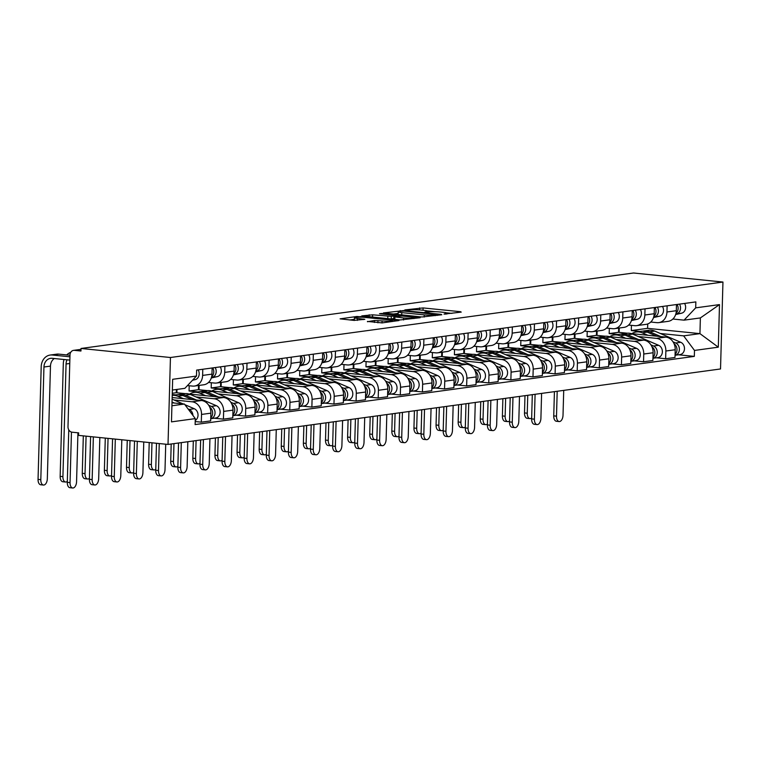 <?xml version="1.0" encoding="UTF-8"?>
<svg xmlns="http://www.w3.org/2000/svg" width="761" height="761" viewBox="0 0 761 761"><rect width="100%" height="100%" fill="white"/><g stroke="black" fill="none" stroke-linecap="round" stroke-linejoin="round"><path stroke-width="1.14" d="M444.005 314.112L461.223 312.105L460.529 311.706L423.087 307.929L404.833 309.927L409.656 309.955A8.01 0.875 1.6 0 1 420.766 310.022L423.887 310.336A8.01 0.875 1.6 0 1 427.444 311.173A8.01 0.875 1.6 0 1 426.093 311.62L424.657 312.162L429.004 311.915A8.01 0.875 1.6 0 1 440.115 311.981L443.235 312.295A8.01 0.875 1.6 0 1 446.793 313.123A8.01 0.875 1.6 0 1 445.442 313.57L444.005 314.112M367.458 321.427L382.127 322.911L398.964 320.533L356.938 316.471L340.1 318.849L353.903 320.391L364.823 319.316L357.413 318.421A6.697 0.732 1.6 0 1 354.445 317.718A6.697 0.732 1.6 0 1 357.993 317.175A6.697 0.732 1.6 0 1 364.861 317.404L389.508 319.886A6.697 0.732 1.6 0 1 392.486 320.59A6.697 0.732 1.6 0 1 388.938 321.132A6.697 0.732 1.6 0 1 382.07 320.904L374.488 320.476L367.449 321.732M170.445 357.508L81.018 348.471L633.523 272.999L722.95 282.036L170.445 357.508L168.019 444.434L720.524 368.961L722.95 282.036M421.927 316.985L441.808 314.759L441.123 314.36L403.682 310.574L383.373 312.942L421.927 316.985M420.177 317.718L400.286 319.934L361.732 315.891L372.652 314.816L391.306 316.367L396.395 315.596L379.473 313.732L381.423 313.465L420.177 317.718M81.018 348.471L80.951 351.011L74.378 350.345A5.099 4.224 -97.8 0 0 73.541 350.364A5.099 4.224 -97.8 0 0 69.993 354.987L67.995 426.702A5.099 4.224 -97.8 0 0 72.095 432.2L78.659 432.866L78.592 435.397L168.019 444.434M667.121 305.827L666.95 311.981A11.729 9.712 82.2 0 1 658.788 322.626L668.148 321.342A11.729 9.712 -97.8 0 0 676.31 310.707L676.481 304.543M627.387 333.213L618.541 332.319L618.655 328.105M638.279 336.533L656.439 338.369A11.729 9.712 82.2 0 1 665.865 351.011L675.216 349.737A11.729 9.712 -97.8 0 0 665.799 337.094L631.221 333.594M675.216 349.737L674.997 357.461L665.647 358.735L656.42 357.803M658.788 322.626A11.729 9.712 82.2 0 1 656.876 322.654L650.76 322.036M597.014 335.392L597.138 331.045M665.865 351.011L665.647 358.735M609.323 328.362L609.181 333.594L617.97 334.479M645.014 308.842L644.843 315.006A11.729 9.712 82.2 0 1 636.681 325.641L646.032 324.367A11.729 9.712 -97.8 0 0 654.194 313.722L654.365 307.568M605.28 336.229L596.424 335.335L596.538 331.13M634.313 360.828L643.54 361.76L652.89 360.486L653.109 352.752A11.729 9.712 -97.8 0 0 643.682 340.11L609.114 336.619M636.681 325.641A11.729 9.712 82.2 0 1 634.769 325.679L628.643 325.061M574.907 338.417L575.031 334.069M616.163 339.549L634.332 341.385A11.729 9.712 82.2 0 1 643.749 354.027L643.54 361.76M587.216 331.377L587.073 336.609L595.853 337.504M622.907 311.867L622.726 318.022A11.729 9.712 82.2 0 1 614.574 328.666L623.925 327.382A11.729 9.712 -97.8 0 0 632.087 316.747L632.258 310.583M583.164 339.254L574.317 338.36L574.431 334.146M612.196 363.844L621.423 364.776L630.783 363.501L630.993 355.777A11.729 9.712 -97.8 0 0 621.575 343.135L586.997 339.634M614.574 328.666A11.729 9.712 82.2 0 1 612.653 328.695L606.536 328.077M552.79 341.432L552.914 337.085M594.056 342.574L612.215 344.41A11.729 9.712 82.2 0 1 621.642 357.052L621.423 364.776M565.109 334.402L564.957 339.634L573.746 340.519M600.79 314.883L600.619 321.047A11.729 9.712 82.2 0 1 592.458 331.682L601.818 330.407A11.729 9.712 -97.8 0 0 609.97 319.772L610.141 313.608M561.057 342.269L552.201 341.375L552.315 337.171M590.089 366.869L599.316 367.801L608.667 366.526L608.886 358.792A11.729 9.712 -97.8 0 0 599.459 346.15L564.89 342.659M592.458 331.682A11.729 9.712 82.2 0 1 590.546 331.72L584.419 331.102M530.683 344.457L530.807 340.11M571.939 345.589L590.108 347.425A11.729 9.712 82.2 0 1 599.525 360.067L599.316 367.801M542.993 337.418L542.85 342.65L551.63 343.544M578.683 317.908L578.512 324.062A11.729 9.712 82.2 0 1 570.35 334.707L579.701 333.432A11.729 9.712 -97.8 0 0 587.863 322.788L588.034 316.624M538.94 345.294L530.094 344.4L530.208 340.186M567.972 369.884L577.199 370.816L586.56 369.542L586.769 361.817A11.729 9.712 -97.8 0 0 577.352 349.175L542.774 345.675M570.35 334.707A11.729 9.712 82.2 0 1 568.429 334.735L562.312 334.117M508.576 347.473L508.69 343.125M549.832 348.614L567.991 350.45A11.729 9.712 82.2 0 1 577.418 363.092L577.199 370.816M520.885 340.443L520.733 345.675L529.523 346.559M556.567 320.923L556.396 327.087A11.729 9.712 82.2 0 1 548.234 337.722L557.594 336.448A11.729 9.712 -97.8 0 0 565.746 325.813L565.927 319.649M516.833 348.31L507.977 347.416L508.101 343.211M545.865 372.909L555.092 373.841L564.443 372.567L564.662 364.833A11.729 9.712 -97.8 0 0 555.235 352.191L520.667 348.7M548.234 337.722A11.729 9.712 82.2 0 1 546.322 337.76L540.196 337.142M486.46 350.498L486.583 346.15M527.715 351.639L545.884 353.465A11.729 9.712 82.2 0 1 555.302 366.108L555.092 373.841M498.769 343.458L498.626 348.69L507.406 349.584M534.46 323.948L534.289 330.103A11.729 9.712 82.2 0 1 526.127 340.747L535.478 339.473A11.729 9.712 -97.8 0 0 543.639 328.828L543.811 322.664M494.717 351.335L485.87 350.44L485.984 346.226M523.749 375.924L532.976 376.866L542.336 375.582L542.545 367.858A11.729 9.712 -97.8 0 0 533.128 355.216L498.55 351.715M526.127 340.747A11.729 9.712 82.2 0 1 524.215 340.776L518.089 340.157M464.353 353.513L464.467 349.166M505.608 354.655L523.768 356.49A11.729 9.712 82.2 0 1 533.195 369.133L532.976 376.866M476.662 346.483L476.51 351.715L485.299 352.6M512.343 326.964L512.172 333.128A11.729 9.712 82.2 0 1 504.01 343.763L513.371 342.488A11.729 9.712 -97.8 0 0 521.532 331.853L521.704 325.689M472.61 354.35L463.753 353.456L463.877 349.251M501.642 378.949L510.869 379.882L520.22 378.607L520.438 370.873A11.729 9.712 -97.8 0 0 511.012 358.231L476.443 354.74M504.01 343.763A11.729 9.712 82.2 0 1 502.098 343.801L495.972 343.182M442.236 356.538L442.36 352.191M483.492 357.68L501.661 359.515A11.729 9.712 82.2 0 1 511.088 372.158L510.869 379.882M454.545 349.508L454.403 354.74L463.183 355.625M490.236 329.989L490.065 336.143A11.729 9.712 82.2 0 1 481.903 346.788L491.254 345.513A11.729 9.712 -97.8 0 0 499.416 334.869L499.587 328.704M450.502 357.375L441.646 356.481L441.76 352.267M479.525 381.974L488.752 382.907L498.113 381.622L498.331 373.898A11.729 9.712 -97.8 0 0 488.904 361.256L454.336 357.756M481.903 346.788A11.729 9.712 82.2 0 1 479.991 346.816L473.865 346.198M420.129 359.563L420.243 355.206M461.385 360.695L479.554 362.531A11.729 9.712 82.2 0 1 488.971 375.173L488.752 382.907M432.438 352.524L432.286 357.756L441.076 358.64M468.12 333.004L467.948 339.168A11.729 9.712 82.2 0 1 459.787 349.803L469.147 348.528A11.729 9.712 -97.8 0 0 477.309 337.894L477.48 331.729M428.386 360.391L419.53 359.496L419.653 355.292M457.418 384.99L466.645 385.922L475.996 384.647L476.215 376.914A11.729 9.712 -97.8 0 0 466.788 364.272L432.219 360.781M459.787 349.803A11.729 9.712 82.2 0 1 457.875 349.841L451.758 349.223M398.013 362.578L398.136 358.231M439.278 363.72L457.437 365.556A11.729 9.712 82.2 0 1 466.864 378.198L466.645 385.922M410.322 355.549L410.179 360.781L418.969 361.665M446.013 336.029L445.841 342.193A11.729 9.712 82.2 0 1 437.68 352.828L447.03 351.553A11.729 9.712 -97.8 0 0 455.192 340.909L455.363 334.745M406.279 363.416L397.423 362.521L397.537 358.307M435.302 388.015L444.529 388.947L453.889 387.663L454.108 379.939A11.729 9.712 -97.8 0 0 444.681 367.297L410.112 363.796M437.68 352.828A11.729 9.712 82.2 0 1 435.768 352.857L429.642 352.238M375.905 365.603L376.029 361.247M417.161 366.735L435.33 368.571A11.729 9.712 82.2 0 1 444.747 381.213L444.529 388.947M388.215 358.564L388.072 363.796L396.852 364.681M423.896 339.045L423.725 345.209A11.729 9.712 82.2 0 1 415.563 355.844L424.923 354.569A11.729 9.712 -97.8 0 0 433.085 343.934L433.256 337.77M384.162 366.431L375.316 365.537L375.43 361.332M413.194 391.03L422.422 391.963L431.772 390.688L431.991 382.954A11.729 9.712 -97.8 0 0 422.574 370.312L387.996 366.821M415.563 355.844A11.729 9.712 82.2 0 1 413.651 355.882L407.535 355.263M353.789 368.619L353.913 364.272M395.054 369.76L413.213 371.596A11.729 9.712 82.2 0 1 422.64 384.238L422.422 391.963M366.098 361.589L365.955 366.821L374.745 367.706M401.789 342.07L401.618 348.234A11.729 9.712 82.2 0 1 393.456 358.869L402.807 357.594A11.729 9.712 -97.8 0 0 410.969 346.949L411.14 340.785M362.055 369.456L353.199 368.562L353.313 364.348M391.087 394.055L400.315 394.988L409.665 393.703L409.884 385.979A11.729 9.712 -97.8 0 0 400.457 373.337L365.889 369.846M393.456 358.869A11.729 9.712 82.2 0 1 391.544 358.897L385.418 358.279M331.682 371.644L331.806 367.287M372.938 372.776L391.106 374.612A11.729 9.712 82.2 0 1 400.524 387.254L400.315 394.988M343.991 364.605L343.848 369.836L352.628 370.721M379.682 345.085L379.501 351.249A11.729 9.712 82.2 0 1 371.349 361.894L380.7 360.609A11.729 9.712 -97.8 0 0 388.861 349.974L389.033 343.81M339.939 372.471L331.092 371.577L331.206 367.373M368.971 397.071L378.198 398.003L387.558 396.728L387.768 388.995A11.729 9.712 -97.8 0 0 378.35 376.353L343.772 372.861M371.349 361.894A11.729 9.712 82.2 0 1 369.427 361.922L363.311 361.304M309.565 374.659L309.689 370.312M350.831 375.801L368.99 377.637A11.729 9.712 82.2 0 1 378.417 390.279L378.198 398.003M321.884 367.63L321.732 372.861L330.521 373.746M357.565 348.11L357.394 354.274A11.729 9.712 82.2 0 1 349.232 364.909L358.593 363.634A11.729 9.712 -97.8 0 0 366.745 352.99L366.916 346.826M317.832 375.496L308.976 374.602L309.099 370.388M346.864 400.096L356.091 401.028L365.442 399.744L365.661 392.02A11.729 9.712 -97.8 0 0 356.234 379.378L321.665 375.886M349.232 364.909A11.729 9.712 82.2 0 1 347.32 364.938L341.194 364.319M287.458 377.684L287.582 373.328M328.714 378.816L346.883 380.652A11.729 9.712 82.2 0 1 356.3 393.294L356.091 401.028M299.767 370.645L299.625 375.877L308.405 376.762M335.458 351.125L335.287 357.29A11.729 9.712 82.2 0 1 327.125 367.934L336.476 366.65A11.729 9.712 -97.8 0 0 344.638 356.015L344.809 349.851M295.715 378.512L286.868 377.618L286.983 373.413M324.747 403.111L333.974 404.043L343.335 402.769L343.544 395.035A11.729 9.712 -97.8 0 0 334.127 382.393L299.549 378.902M327.125 367.934A11.729 9.712 82.2 0 1 325.204 367.963L319.087 367.344M265.351 380.7L265.465 376.353M306.607 381.841L324.766 383.677A11.729 9.712 82.2 0 1 334.193 396.319L333.974 404.043M277.66 373.67L277.508 378.902L286.298 379.787M313.342 354.15L313.171 360.314A11.729 9.712 82.2 0 1 305.009 370.949L314.369 369.675A11.729 9.712 -97.8 0 0 322.521 359.03L322.702 352.876M273.608 381.537L264.752 380.643L264.876 376.438M302.64 406.136L311.867 407.068L321.218 405.784L321.437 398.06A11.729 9.712 -97.8 0 0 312.01 385.418L277.442 381.927M305.009 370.949A11.729 9.712 82.2 0 1 303.097 370.988L296.971 370.36M243.235 383.725L243.358 379.368M284.49 384.857L302.659 386.693A11.729 9.712 82.2 0 1 312.077 399.335L311.867 407.068M255.544 376.685L255.401 381.917L264.181 382.812M291.235 357.166L291.063 363.33A11.729 9.712 82.2 0 1 282.902 373.974L292.253 372.69A11.729 9.712 -97.8 0 0 300.414 362.055L300.585 355.891M251.491 384.552L242.645 383.658L242.759 379.454M280.524 409.152L289.751 410.084L299.111 408.809L299.32 401.076A11.729 9.712 -97.8 0 0 289.903 388.433L255.325 384.942M282.902 373.974A11.729 9.712 82.2 0 1 280.99 374.003L274.864 373.385M221.128 386.74L221.242 382.393M262.383 387.882L280.543 389.718A11.729 9.712 82.2 0 1 289.97 402.36L289.751 410.084M233.437 379.71L233.285 384.942L242.074 385.827M269.118 360.191L268.947 366.355A11.729 9.712 82.2 0 1 260.785 376.99L270.145 375.715A11.729 9.712 -97.8 0 0 278.307 365.071L278.478 358.916M229.384 387.577L220.528 386.683L220.652 382.479M258.417 412.177L267.644 413.109L276.994 411.825L277.213 404.101A11.729 9.712 -97.8 0 0 267.786 391.458L233.218 387.967M260.785 376.99A11.729 9.712 82.2 0 1 258.873 377.028L252.747 376.41M199.011 389.765L199.135 385.418M240.267 390.897L258.436 392.733A11.729 9.712 82.2 0 1 267.862 405.375L267.644 413.109M211.32 382.726L211.178 387.958L219.958 388.852M247.011 363.206L246.84 369.37A11.729 9.712 82.2 0 1 238.678 380.015L248.029 378.731A11.729 9.712 -97.8 0 0 256.191 368.096L256.362 361.932M207.277 390.593L198.421 389.699L198.535 385.494M236.3 415.192L245.527 416.124L254.887 414.85L255.106 407.116A11.729 9.712 -97.8 0 0 245.679 394.474L211.111 390.983M238.678 380.015A11.729 9.712 82.2 0 1 236.766 380.043L230.64 379.425M176.904 392.781L176.999 389.413M218.16 393.922L236.329 395.758A11.729 9.712 82.2 0 1 245.746 408.4L245.527 416.124M189.213 385.751L189.061 390.983L197.85 391.867M224.895 366.231L224.723 372.395A11.729 9.712 82.2 0 1 216.562 383.03L225.922 381.756A11.729 9.712 -97.8 0 0 234.084 371.111L234.255 364.957M185.161 393.618L176.305 392.724L176.4 389.499M214.193 418.217L223.42 419.149L232.771 417.865L232.99 410.141A11.729 9.712 -97.8 0 0 223.563 397.499L188.994 394.008M216.562 383.03A11.729 9.712 82.2 0 1 214.65 383.068L208.533 382.45M196.053 396.938L214.212 398.774A11.729 9.712 82.2 0 1 223.639 411.416L223.42 419.149M172.243 394.531L175.743 394.892M202.787 369.247L202.616 375.411A11.729 9.712 82.2 0 1 194.455 386.055L203.805 384.771A11.729 9.712 -97.8 0 0 211.967 374.136L212.138 367.972M195.206 421.556L201.304 422.165L210.664 420.89L210.883 413.156A11.729 9.712 -97.8 0 0 201.456 400.514L172.157 397.556M194.455 386.055A11.729 9.712 82.2 0 1 192.543 386.084L187.482 385.57M173.936 399.963L192.105 401.798A11.729 9.712 82.2 0 1 201.522 414.441L201.304 422.165M172.271 393.275L176.305 392.724M189.061 390.983L198.421 389.699M211.178 387.958L220.528 386.683M233.285 384.942L242.645 383.658M255.401 381.917L264.752 380.643M277.508 378.902L286.868 377.618M299.625 375.877L308.976 374.602M321.732 372.861L331.092 371.577M343.848 369.836L353.199 368.562M365.955 366.821L375.316 365.537M388.072 363.796L397.423 362.521M410.179 360.781L419.53 359.496M432.286 357.756L441.646 356.481M454.403 354.74L463.753 353.456M476.51 351.715L485.87 350.44M498.626 348.69L507.977 347.416M520.733 345.675L530.094 344.4M542.85 342.65L552.201 341.375M564.957 339.634L574.317 338.36M587.073 336.609L596.424 335.335M609.181 333.594L618.541 332.319M660.386 333.508L683.635 335.858L699.939 333.632L700.377 317.927L684.072 320.153L672.867 319.021M631.44 325.337L631.297 330.569L640.077 331.463M631.297 330.569L647.592 328.343L699.939 333.632L718.308 347.178L694.498 350.431L683.635 335.858M647.592 328.343L647.716 323.948M684.072 320.153L695.687 307.853L719.497 304.6L718.308 347.178M171.929 405.765L184.428 404.053L195.292 418.617L195.12 424.571L694.327 356.386L694.498 350.431M195.292 418.617L171.472 421.87L172.661 379.301L196.481 376.048L184.866 388.338L172.367 390.051M695.687 307.853L695.849 301.898L196.642 370.093L196.481 376.048M184.428 404.053L172.005 402.797M619.131 332.376L619.254 328.029M678.527 354.788L694.327 356.386M719.497 304.6L700.377 317.927M451.92 313.38L446.336 312.819M435.244 311.696L426.988 310.859M398.174 313.361L393.018 314.065M437.366 314.674L404.015 311.078L399.573 311.335A8.01 0.875 1.6 0 0 398.222 311.782A8.01 0.875 1.6 0 0 401.779 312.619L424.238 314.883A8.01 0.875 1.6 0 0 435.349 314.949L437.366 314.674L437.347 315.368M398.222 311.782L398.146 314.322A8.01 0.875 1.6 0 0 398.612 314.626M390.593 318.954L393.751 318.564M403.596 317.946A6.697 0.732 1.6 0 0 410.464 318.165A6.697 0.732 1.6 0 0 414.013 317.622A6.697 0.732 1.6 0 0 411.035 316.928L402.36 316.043L393.798 316.804L403.596 317.946L403.539 319.981M354.445 317.718L354.369 320.257A6.697 0.732 1.6 0 0 354.578 320.448M354.398 319.335L349.756 319.972M559.173 421.546L556.415 421.271A5.869 3.225 -84.2 0 1 553.742 415.877L556.5 416.153A5.869 3.225 95.8 0 0 559.173 421.546A5.869 3.225 95.8 0 0 563.016 415.268L563.72 390.383M631.849 333.66A15.306 12.671 82.2 0 1 636.31 331.977L641.418 331.273A15.306 12.671 82.2 0 1 647.24 332.11L656.648 336.162M636.31 331.977A15.306 12.671 82.2 0 1 642.141 332.804L647.877 335.278M674.075 343.772A6.373 5.279 82.2 0 1 675.093 354.35M642.626 331.187A15.306 12.671 82.2 0 1 643.825 330.949A15.306 12.671 82.2 0 1 649.647 331.777L660.795 336.581M643.825 330.949L648.924 330.255A15.306 12.671 82.2 0 1 654.755 331.083L680.743 342.288A6.373 5.279 82.2 0 1 684.472 349.014A6.373 5.279 82.2 0 1 680.049 354.578L675.064 355.263A6.373 5.279 82.2 0 0 679.373 349.641A6.373 5.279 82.2 0 0 675.644 342.983L673.057 341.87M556.5 416.153L557.195 391.268M554.427 391.649L553.742 415.877M529.922 418.588L527.173 418.312A5.869 3.225 -84.2 0 1 524.5 412.919L527.259 413.204A5.869 3.225 95.8 0 0 529.922 418.588A5.869 3.225 95.8 0 0 531.663 417.932M675.797 314.055L676.453 313.903A6.373 5.279 -97.8 0 0 679.497 304.134M675.644 314.531L681.561 313.209A6.373 5.279 -97.8 0 0 684.596 303.439M675.996 313.266A6.373 5.279 -97.8 0 0 677.081 304.467M524.985 395.672L524.5 412.919M527.259 413.204L527.754 395.292M537.057 424.571L534.308 424.286A5.869 3.225 -84.2 0 1 531.635 418.902L534.393 419.178A5.869 3.225 95.8 0 0 537.057 424.571A5.869 3.225 95.8 0 0 540.909 418.284L541.604 393.399M609.742 336.676A15.306 12.671 82.2 0 1 614.203 334.992L619.302 334.298A15.306 12.671 82.2 0 1 625.133 335.125L634.541 339.187M614.203 334.992A15.306 12.671 82.2 0 1 620.025 335.829L625.761 338.303M651.968 346.797A6.373 5.279 82.2 0 1 652.976 357.366M620.519 334.203A15.306 12.671 82.2 0 1 621.708 333.965A15.306 12.671 82.2 0 1 627.54 334.802L638.679 339.606M621.708 333.965L626.817 333.27A15.306 12.671 82.2 0 1 632.638 334.108L658.636 345.313A6.373 5.279 82.2 0 1 662.365 352.039A6.373 5.279 82.2 0 1 657.932 357.603L652.948 358.279A6.373 5.279 82.2 0 0 657.257 352.657A6.373 5.279 82.2 0 0 653.537 346.008L650.95 344.895M534.393 419.178L535.088 394.293M532.31 394.674L531.635 418.902M514.95 427.587L512.191 427.311A5.869 3.225 -84.2 0 1 509.528 421.917L512.277 422.193A5.869 3.225 95.8 0 0 514.95 427.587A5.869 3.225 95.8 0 0 518.802 421.309L519.497 396.424M587.625 339.701A15.306 12.671 82.2 0 1 592.087 338.017L597.195 337.323A15.306 12.671 82.2 0 1 603.016 338.15L612.424 342.203M592.087 338.017A15.306 12.671 82.2 0 1 597.918 338.845L603.654 341.318M629.851 349.822A6.373 5.279 82.2 0 1 630.869 360.391M598.403 337.228A15.306 12.671 82.2 0 1 599.601 336.99A15.306 12.671 82.2 0 1 605.423 337.817L616.572 342.621M599.601 336.99L604.7 336.295A15.306 12.671 82.2 0 1 610.531 337.123L636.529 348.329A6.373 5.279 82.2 0 1 640.248 355.054A6.373 5.279 82.2 0 1 635.825 360.619L630.84 361.304A6.373 5.279 82.2 0 0 635.15 355.682A6.373 5.279 82.2 0 0 631.421 349.033L628.833 347.91M512.277 422.193L512.971 397.309M510.203 397.689L509.528 421.917M507.815 421.613L505.057 421.337A5.869 3.225 -84.2 0 1 502.393 415.944L505.142 416.219A5.869 3.225 95.8 0 0 507.815 421.613A5.869 3.225 95.8 0 0 509.547 420.947M653.68 317.071L654.346 316.928A6.373 5.279 -97.8 0 0 657.38 307.149M653.537 317.546L659.445 316.224A6.373 5.279 -97.8 0 0 662.489 306.455M653.88 316.281A6.373 5.279 -97.8 0 0 654.974 307.482M502.869 398.688L502.393 415.944M505.142 416.219L505.646 398.317M485.699 424.628L482.95 424.353A5.869 3.225 -84.2 0 1 480.277 418.959L483.035 419.244A5.869 3.225 95.8 0 0 485.699 424.628A5.869 3.225 95.8 0 0 487.44 423.972M631.573 320.096L632.239 319.943A6.373 5.279 -97.8 0 0 635.273 310.174M631.421 320.571L637.337 319.249A6.373 5.279 -97.8 0 0 640.372 309.48M631.773 319.306A6.373 5.279 -97.8 0 0 632.857 310.507M480.762 401.713L480.277 418.959M483.035 419.244L483.53 401.332M492.833 430.612L490.084 430.326A5.869 3.225 -84.2 0 1 487.411 424.942L490.17 425.218A5.869 3.225 95.8 0 0 492.833 430.612A5.869 3.225 95.8 0 0 496.686 424.324L497.38 399.439M565.518 342.726A15.306 12.671 82.2 0 1 569.979 341.033L575.078 340.338A15.306 12.671 82.2 0 1 580.909 341.166L590.317 345.228M569.979 341.033A15.306 12.671 82.2 0 1 575.801 341.87L581.537 344.343M607.744 352.838A6.373 5.279 82.2 0 1 608.752 363.416M576.296 340.243A15.306 12.671 82.2 0 1 577.485 340.005A15.306 12.671 82.2 0 1 583.316 340.842L594.465 345.646M577.485 340.005L582.593 339.311A15.306 12.671 82.2 0 1 588.415 340.148L614.412 351.354A6.373 5.279 82.2 0 1 618.141 358.079A6.373 5.279 82.2 0 1 613.708 363.644L608.733 364.319A6.373 5.279 82.2 0 0 613.043 358.697A6.373 5.279 82.2 0 0 609.314 352.048L606.726 350.935M490.17 425.218L490.864 400.334M488.086 400.714L487.411 424.942M470.726 433.627L467.967 433.351A5.869 3.225 -84.2 0 1 465.304 427.958L468.053 428.234A5.869 3.225 95.8 0 0 470.726 433.627A5.869 3.225 95.8 0 0 474.579 427.349L475.273 402.464M543.402 345.741A15.306 12.671 82.2 0 1 547.863 344.058L552.971 343.363A15.306 12.671 82.2 0 1 558.793 344.191L568.201 348.243M547.863 344.058A15.306 12.671 82.2 0 1 553.694 344.885L559.43 347.358M585.628 355.863A6.373 5.279 82.2 0 1 586.645 366.431M554.179 343.268A15.306 12.671 82.2 0 1 555.378 343.03A15.306 12.671 82.2 0 1 561.209 343.858L572.348 348.662M555.378 343.03L560.477 342.336A15.306 12.671 82.2 0 1 566.308 343.163L592.305 354.369A6.373 5.279 82.2 0 1 596.025 361.095A6.373 5.279 82.2 0 1 591.601 366.659L586.617 367.344A6.373 5.279 82.2 0 0 590.926 361.722A6.373 5.279 82.2 0 0 587.197 355.073L584.61 353.951M468.053 428.234L468.747 403.349M465.979 403.73L465.304 427.958M448.61 436.652L445.86 436.367A5.869 3.225 -84.2 0 1 443.187 430.983L445.946 431.259A5.869 3.225 95.8 0 0 448.61 436.652A5.869 3.225 95.8 0 0 452.462 430.365L453.156 405.48M521.295 348.766A15.306 12.671 82.2 0 1 525.756 347.073L530.855 346.379A15.306 12.671 82.2 0 1 536.686 347.206L546.094 351.268M525.756 347.073A15.306 12.671 82.2 0 1 531.578 347.91L537.314 350.383M563.52 358.878A6.373 5.279 82.2 0 1 564.529 369.456M532.072 346.284A15.306 12.671 82.2 0 1 533.271 346.046A15.306 12.671 82.2 0 1 539.092 346.883L550.241 351.687M533.271 346.046L538.369 345.351A15.306 12.671 82.2 0 1 544.201 346.188L570.189 357.394A6.373 5.279 82.2 0 1 573.918 364.119A6.373 5.279 82.2 0 1 569.485 369.684L564.51 370.36A6.373 5.279 82.2 0 0 568.819 364.747A6.373 5.279 82.2 0 0 565.09 358.089L562.503 356.976M445.946 431.259L446.64 406.374M443.863 406.755L443.187 430.983M463.592 427.653L460.833 427.378A5.869 3.225 -84.2 0 1 458.17 421.984L460.919 422.26A5.869 3.225 95.8 0 0 463.592 427.653A5.869 3.225 95.8 0 0 465.323 426.988M609.456 323.111L610.122 322.968A6.373 5.279 -97.8 0 0 613.157 313.19M609.314 323.587L615.23 322.274A6.373 5.279 -97.8 0 0 618.265 312.495M609.656 322.322A6.373 5.279 -97.8 0 0 610.75 313.522M458.645 404.728L458.17 421.984M460.919 422.26L461.423 404.357M441.485 430.678L438.726 430.393A5.869 3.225 -84.2 0 1 436.053 424.999L438.812 425.285A5.869 3.225 95.8 0 0 441.485 430.678A5.869 3.225 95.8 0 0 443.216 430.013M587.349 326.136L588.015 325.984A6.373 5.279 -97.8 0 0 591.05 316.215M587.197 326.612L593.114 325.289A6.373 5.279 -97.8 0 0 596.148 315.52M587.549 325.347A6.373 5.279 -97.8 0 0 588.643 316.547M436.538 407.753L436.053 424.999M438.812 425.285L439.306 407.373M419.368 433.694L416.609 433.418A5.869 3.225 -84.2 0 1 413.946 428.024L416.695 428.3A5.869 3.225 95.8 0 0 419.368 433.694A5.869 3.225 95.8 0 0 421.109 433.028M565.233 329.152L565.899 329.009A6.373 5.279 -97.8 0 0 568.933 319.24M565.09 329.627L571.007 328.314A6.373 5.279 -97.8 0 0 574.041 318.536M565.433 328.372A6.373 5.279 -97.8 0 0 566.526 319.563M414.422 410.778L413.946 428.024M416.695 428.3L417.199 410.398M426.502 439.668L423.744 439.392A5.869 3.225 -84.2 0 1 421.08 433.998L423.829 434.274A5.869 3.225 95.8 0 0 426.502 439.668A5.869 3.225 95.8 0 0 430.355 433.39L431.049 408.505M499.187 351.782A15.306 12.671 82.2 0 1 503.639 350.098L508.748 349.404A15.306 12.671 82.2 0 1 514.569 350.231L523.987 354.293M503.639 350.098A15.306 12.671 82.2 0 1 509.47 350.926L515.207 353.399M541.404 361.903A6.373 5.279 82.2 0 1 542.422 372.471M509.956 349.309A15.306 12.671 82.2 0 1 511.154 349.071A15.306 12.671 82.2 0 1 516.985 349.898L528.124 354.712M511.154 349.071L516.253 348.376A15.306 12.671 82.2 0 1 522.084 349.204L548.082 360.41A6.373 5.279 82.2 0 1 551.801 367.135A6.373 5.279 82.2 0 1 547.378 372.7L542.393 373.385A6.373 5.279 82.2 0 0 546.702 367.763A6.373 5.279 82.2 0 0 542.973 361.114L540.396 359.991M423.829 434.274L424.524 409.389M421.756 409.77L421.08 433.998M397.261 436.719L394.502 436.434A5.869 3.225 -84.2 0 1 391.829 431.049L394.588 431.325A5.869 3.225 95.8 0 0 397.261 436.719A5.869 3.225 95.8 0 0 398.992 436.053M543.126 332.176L543.792 332.024A6.373 5.279 -97.8 0 0 546.826 322.255M542.973 332.652L548.89 331.33A6.373 5.279 -97.8 0 0 551.925 321.561M543.325 331.387A6.373 5.279 -97.8 0 0 544.419 322.588M392.315 413.794L391.829 431.049M394.588 431.325L395.083 413.413M404.395 442.693L401.637 442.407A5.869 3.225 -84.2 0 1 398.964 437.023L401.722 437.299A5.869 3.225 95.8 0 0 404.395 442.693A5.869 3.225 95.8 0 0 408.238 436.405L408.933 411.52M477.071 354.807A15.306 12.671 82.2 0 1 481.532 353.114L486.631 352.419A15.306 12.671 82.2 0 1 492.462 353.256L501.87 357.309M481.532 353.114A15.306 12.671 82.2 0 1 487.354 353.951L493.099 356.424M519.297 364.919A6.373 5.279 82.2 0 1 520.305 375.496M487.849 352.324A15.306 12.671 82.2 0 1 489.047 352.096A15.306 12.671 82.2 0 1 494.869 352.923L506.017 357.727M489.047 352.096L494.146 351.392A15.306 12.671 82.2 0 1 499.977 352.229L525.965 363.435A6.373 5.279 82.2 0 1 529.694 370.16A6.373 5.279 82.2 0 1 525.271 375.725L520.286 376.4A6.373 5.279 82.2 0 0 524.595 370.788A6.373 5.279 82.2 0 0 520.866 364.129L518.279 363.016M401.722 437.299L402.417 412.414M399.639 412.795L398.964 437.023M375.144 439.734L372.395 439.458A5.869 3.225 -84.2 0 1 369.722 434.065L372.471 434.341A5.869 3.225 95.8 0 0 375.144 439.734A5.869 3.225 95.8 0 0 376.885 439.068M521.009 335.192L521.675 335.049A6.373 5.279 -97.8 0 0 524.71 325.28M520.866 335.668L526.783 334.355A6.373 5.279 -97.8 0 0 529.818 324.576M521.218 334.412A6.373 5.279 -97.8 0 0 522.303 325.603M370.198 416.819L369.722 434.065M372.471 434.341L372.976 416.438M382.279 445.708L379.52 445.432A5.869 3.225 -84.2 0 1 376.857 440.039L379.606 440.324A5.869 3.225 95.8 0 0 382.279 445.708A5.869 3.225 95.8 0 0 386.131 439.43L386.826 414.545M454.964 357.822A15.306 12.671 82.2 0 1 459.416 356.138L464.524 355.444A15.306 12.671 82.2 0 1 470.346 356.272L479.763 360.334M459.416 356.138A15.306 12.671 82.2 0 1 465.247 356.966L470.983 359.439M497.19 367.944A6.373 5.279 82.2 0 1 498.198 378.512M465.742 355.349A15.306 12.671 82.2 0 1 466.931 355.111A15.306 12.671 82.2 0 1 472.762 355.939L483.901 360.752M466.931 355.111L472.039 354.417A15.306 12.671 82.2 0 1 477.86 355.244L503.858 366.45A6.373 5.279 82.2 0 1 507.577 373.175A6.373 5.279 82.2 0 1 503.154 378.74L498.17 379.425A6.373 5.279 82.2 0 0 502.479 373.803A6.373 5.279 82.2 0 0 498.75 367.154L496.172 366.031M379.606 440.324L380.3 415.439M377.532 415.81L376.857 440.039M353.037 442.759L350.279 442.474A5.869 3.225 -84.2 0 1 347.606 437.09L350.364 437.366A5.869 3.225 95.8 0 0 353.037 442.759A5.869 3.225 95.8 0 0 354.769 442.093M498.902 338.217L499.568 338.065A6.373 5.279 -97.8 0 0 502.602 328.295M498.75 338.693L504.667 337.37A6.373 5.279 -97.8 0 0 507.701 327.601M499.102 337.427A6.373 5.279 -97.8 0 0 500.196 328.628M348.091 419.834L347.606 437.09M350.364 437.366L350.869 419.454M360.172 448.733L357.413 448.457A5.869 3.225 -84.2 0 1 354.74 443.064L357.499 443.34A5.869 3.225 95.8 0 0 360.172 448.733A5.869 3.225 95.8 0 0 364.015 442.445L364.709 417.561M432.847 360.847A15.306 12.671 82.2 0 1 437.309 359.154L442.407 358.46A15.306 12.671 82.2 0 1 448.239 359.297L457.646 363.349M437.309 359.154A15.306 12.671 82.2 0 1 443.14 359.991L448.876 362.464M475.073 370.959A6.373 5.279 82.2 0 1 476.091 381.537M443.625 358.364A15.306 12.671 82.2 0 1 444.824 358.136A15.306 12.671 82.2 0 1 450.645 358.964L461.794 363.768M444.824 358.136L449.922 357.432A15.306 12.671 82.2 0 1 455.753 358.269L481.742 369.475A6.373 5.279 82.2 0 1 485.47 376.2A6.373 5.279 82.2 0 1 481.047 381.765L476.063 382.441A6.373 5.279 82.2 0 0 480.372 376.828A6.373 5.279 82.2 0 0 476.643 370.169L474.055 369.056M357.499 443.34L358.193 418.455M355.416 418.835L354.74 443.064M330.921 445.775L328.172 445.499A5.869 3.225 -84.2 0 1 325.499 440.105L328.257 440.381A5.869 3.225 95.8 0 0 330.921 445.775A5.869 3.225 95.8 0 0 332.662 445.109M476.786 341.242L477.451 341.09A6.373 5.279 -97.8 0 0 480.495 331.32M476.643 341.708L482.56 340.395A6.373 5.279 -97.8 0 0 485.594 330.616M476.995 340.452A6.373 5.279 -97.8 0 0 478.079 331.644M325.984 422.859L325.499 440.105M328.257 440.381L328.752 422.479M338.055 451.749L335.306 451.473A5.869 3.225 -84.2 0 1 332.633 446.079L335.382 446.365A5.869 3.225 95.8 0 0 338.055 451.749A5.869 3.225 95.8 0 0 341.908 445.47L342.602 420.586M410.74 363.863A15.306 12.671 82.2 0 1 415.202 362.179L420.3 361.485A15.306 12.671 82.2 0 1 426.131 362.312L435.539 366.374M415.202 362.179A15.306 12.671 82.2 0 1 421.023 363.007L426.759 365.48M452.966 373.984A6.373 5.279 82.2 0 1 453.975 384.552M421.518 361.389A15.306 12.671 82.2 0 1 422.707 361.152A15.306 12.671 82.2 0 1 428.538 361.989L439.677 366.792M422.707 361.152L427.815 360.457A15.306 12.671 82.2 0 1 433.637 361.285L459.634 372.49A6.373 5.279 82.2 0 1 463.354 379.216A6.373 5.279 82.2 0 1 458.931 384.781L453.946 385.466A6.373 5.279 82.2 0 0 458.255 379.844A6.373 5.279 82.2 0 0 454.536 373.194L451.948 372.081M335.382 446.365L336.086 421.48M333.308 421.851L332.633 446.079M308.814 448.8L306.055 448.514A5.869 3.225 -84.2 0 1 303.382 443.13L306.141 443.406A5.869 3.225 95.8 0 0 308.814 448.8A5.869 3.225 95.8 0 0 310.545 448.134M454.678 344.257L455.344 344.105A6.373 5.279 -97.8 0 0 458.379 334.336M454.526 344.733L460.443 343.411A6.373 5.279 -97.8 0 0 463.487 333.641M454.878 343.468A6.373 5.279 -97.8 0 0 455.972 334.669M303.867 425.875L303.382 443.13M306.141 443.406L306.645 425.494M315.948 454.774L313.19 454.498A5.869 3.225 -84.2 0 1 310.517 449.104L313.275 449.38A5.869 3.225 95.8 0 0 315.948 454.774A5.869 3.225 95.8 0 0 319.791 448.486L320.495 423.601M388.624 366.888A15.306 12.671 82.2 0 1 393.085 365.194L398.193 364.5A15.306 12.671 82.2 0 1 404.015 365.337L413.423 369.389M393.085 365.194A15.306 12.671 82.2 0 1 398.916 366.031L404.652 368.505M430.85 376.999A6.373 5.279 82.2 0 1 431.868 387.577M399.401 364.405A15.306 12.671 82.2 0 1 400.6 364.177A15.306 12.671 82.2 0 1 406.422 365.004L417.57 369.808M400.6 364.177L405.699 363.473A15.306 12.671 82.2 0 1 411.53 364.31L437.518 375.515A6.373 5.279 82.2 0 1 441.247 382.241A6.373 5.279 82.2 0 1 436.824 387.806L431.839 388.481A6.373 5.279 82.2 0 0 436.148 382.869A6.373 5.279 82.2 0 0 432.419 376.21L429.832 375.097M313.275 449.38L313.97 424.495M311.201 424.876L310.517 449.104M286.697 451.815L283.948 451.539A5.869 3.225 -84.2 0 1 281.275 446.146L284.034 446.422A5.869 3.225 95.8 0 0 286.697 451.815A5.869 3.225 95.8 0 0 288.438 451.149M432.571 347.282L433.228 347.13A6.373 5.279 -97.8 0 0 436.272 337.361M432.419 347.748L438.336 346.436A6.373 5.279 -97.8 0 0 441.37 336.657M432.771 346.493A6.373 5.279 -97.8 0 0 433.856 337.684M281.76 428.9L281.275 446.146M284.034 446.422L284.528 428.519M293.832 457.789L291.083 457.513A5.869 3.225 -84.2 0 1 288.409 452.12L291.168 452.405A5.869 3.225 95.8 0 0 293.832 457.789A5.869 3.225 95.8 0 0 297.684 451.511L298.379 426.626M366.517 369.903A15.306 12.671 82.2 0 1 370.978 368.219L376.077 367.525A15.306 12.671 82.2 0 1 381.908 368.353L391.316 372.414M370.978 368.219A15.306 12.671 82.2 0 1 376.8 369.047L382.536 371.52M408.743 380.024A6.373 5.279 82.2 0 1 409.751 390.593M377.294 367.43A15.306 12.671 82.2 0 1 378.483 367.192A15.306 12.671 82.2 0 1 384.315 368.029L395.463 372.833M378.483 367.192L383.592 366.498A15.306 12.671 82.2 0 1 389.413 367.325L415.411 378.531A6.373 5.279 82.2 0 1 419.14 385.266A6.373 5.279 82.2 0 1 414.707 390.821L409.722 391.506A6.373 5.279 82.2 0 0 414.032 385.884A6.373 5.279 82.2 0 0 410.312 379.235L407.725 378.122M291.168 452.405L291.863 427.52M289.085 427.891L288.409 452.12M264.59 454.84L261.832 454.555A5.869 3.225 -84.2 0 1 259.168 449.171L261.917 449.447A5.869 3.225 95.8 0 0 264.59 454.84A5.869 3.225 95.8 0 0 266.321 454.174M410.455 350.298L411.121 350.146A6.373 5.279 -97.8 0 0 414.155 340.376M410.312 350.773L416.219 349.451A6.373 5.279 -97.8 0 0 419.263 339.682M410.655 349.508A6.373 5.279 -97.8 0 0 411.749 340.709M259.644 431.915L259.168 449.171M261.917 449.447L262.421 431.535M271.725 460.814L268.966 460.538A5.869 3.225 -84.2 0 1 266.302 455.145L269.052 455.42A5.869 3.225 95.8 0 0 271.725 460.814A5.869 3.225 95.8 0 0 275.577 454.526L276.272 429.642M344.4 372.928A15.306 12.671 82.2 0 1 348.861 371.244L353.97 370.54A15.306 12.671 82.2 0 1 359.791 371.378L369.199 375.43M348.861 371.244A15.306 12.671 82.2 0 1 354.693 372.072L360.429 374.545M386.626 383.04A6.373 5.279 82.2 0 1 387.644 393.618M355.178 370.445A15.306 12.671 82.2 0 1 356.376 370.217A15.306 12.671 82.2 0 1 362.198 371.045L373.347 375.848M356.376 370.217L361.475 369.513A15.306 12.671 82.2 0 1 367.306 370.35L393.304 381.556A6.373 5.279 82.2 0 1 397.023 388.281A6.373 5.279 82.2 0 1 392.6 393.846L387.615 394.521A6.373 5.279 82.2 0 0 391.925 388.909A6.373 5.279 82.2 0 0 388.196 382.25L385.608 381.137M269.052 455.42L269.746 430.536M266.978 430.916L266.302 455.145M242.474 457.856L239.725 457.58A5.869 3.225 -84.2 0 1 237.052 452.186L239.81 452.462A5.869 3.225 95.8 0 0 242.474 457.856A5.869 3.225 95.8 0 0 244.214 457.19M388.348 353.323L389.014 353.171A6.373 5.279 -97.8 0 0 392.048 343.401M388.196 353.789L394.112 352.476A6.373 5.279 -97.8 0 0 397.147 342.697M388.548 352.533A6.373 5.279 -97.8 0 0 389.632 343.725M237.537 434.94L237.052 452.186M239.81 452.462L240.305 434.56M249.608 463.83L246.859 463.554A5.869 3.225 -84.2 0 1 244.186 458.16L246.945 458.445A5.869 3.225 95.8 0 0 249.608 463.83A5.869 3.225 95.8 0 0 253.461 457.551L254.155 432.667M322.293 375.944A15.306 12.671 82.2 0 1 326.754 374.26L331.853 373.565A15.306 12.671 82.2 0 1 337.684 374.393L347.092 378.455M326.754 374.26A15.306 12.671 82.2 0 1 332.576 375.087L338.312 377.561M364.519 386.065A6.373 5.279 82.2 0 1 365.527 396.633M333.071 373.47A15.306 12.671 82.2 0 1 334.26 373.232A15.306 12.671 82.2 0 1 340.091 374.07L351.24 378.873M334.26 373.232L339.368 372.538A15.306 12.671 82.2 0 1 345.19 373.366L371.187 384.581A6.373 5.279 82.2 0 1 374.916 391.306A6.373 5.279 82.2 0 1 370.483 396.861L365.508 397.546A6.373 5.279 82.2 0 0 369.817 391.925A6.373 5.279 82.2 0 0 366.089 385.275L363.501 384.162M246.945 458.445L247.639 433.561M244.861 433.932L244.186 458.16M220.367 460.881L217.608 460.595A5.869 3.225 -84.2 0 1 214.944 455.211L217.694 455.487A5.869 3.225 95.8 0 0 220.367 460.881A5.869 3.225 95.8 0 0 222.098 460.215M366.231 356.338L366.897 356.196A6.373 5.279 -97.8 0 0 369.932 346.417M366.089 356.814L372.005 355.492A6.373 5.279 -97.8 0 0 375.04 345.722M366.431 355.549A6.373 5.279 -97.8 0 0 367.525 346.75M215.42 437.955L214.944 455.211M217.694 455.487L218.198 437.575M227.501 466.854L224.742 466.579A5.869 3.225 -84.2 0 1 222.079 461.185L224.828 461.461A5.869 3.225 95.8 0 0 227.501 466.854A5.869 3.225 95.8 0 0 231.354 460.576L232.048 435.692M300.176 378.968A15.306 12.671 82.2 0 1 304.638 377.285L309.746 376.581A15.306 12.671 82.2 0 1 315.568 377.418L324.976 381.47M304.638 377.285A15.306 12.671 82.2 0 1 310.469 378.112L316.205 380.586M342.402 389.08A6.373 5.279 82.2 0 1 343.42 399.658M310.954 376.486A15.306 12.671 82.2 0 1 312.153 376.257A15.306 12.671 82.2 0 1 317.984 377.085L329.123 381.889M312.153 376.257L317.251 375.554A15.306 12.671 82.2 0 1 323.083 376.391L349.08 387.596A6.373 5.279 82.2 0 1 352.8 394.322A6.373 5.279 82.2 0 1 348.376 399.886L343.392 400.562A6.373 5.279 82.2 0 0 347.701 394.949A6.373 5.279 82.2 0 0 343.972 388.291L341.385 387.178M224.828 461.461L225.522 436.576M222.754 436.957L222.079 461.185M198.26 463.896L195.501 463.62A5.869 3.225 -84.2 0 1 192.828 458.227L195.587 458.512A5.869 3.225 95.8 0 0 198.26 463.896A5.869 3.225 95.8 0 0 199.991 463.23M344.124 359.363L344.79 359.211A6.373 5.279 -97.8 0 0 347.825 349.442M343.972 359.839L349.889 358.517A6.373 5.279 -97.8 0 0 352.923 348.738M344.324 358.574A6.373 5.279 -97.8 0 0 345.418 349.765M193.313 440.98L192.828 458.227M195.587 458.512L196.081 440.6M205.384 469.87L202.635 469.594A5.869 3.225 -84.2 0 1 199.962 464.2L202.721 464.486A5.869 3.225 95.8 0 0 205.384 469.87A5.869 3.225 95.8 0 0 209.237 463.592L209.931 438.707M278.069 381.984A15.306 12.671 82.2 0 1 282.531 380.3L287.629 379.606A15.306 12.671 82.2 0 1 293.461 380.433L302.868 384.495M282.531 380.3A15.306 12.671 82.2 0 1 288.352 381.137L294.088 383.611M320.295 392.105A6.373 5.279 82.2 0 1 321.304 402.674M288.847 379.511A15.306 12.671 82.2 0 1 290.046 379.273A15.306 12.671 82.2 0 1 295.867 380.11L307.016 384.914M290.046 379.273L295.144 378.578A15.306 12.671 82.2 0 1 300.976 379.406L326.964 390.621A6.373 5.279 82.2 0 1 330.693 397.347A6.373 5.279 82.2 0 1 326.26 402.902L321.285 403.587A6.373 5.279 82.2 0 0 325.594 397.965A6.373 5.279 82.2 0 0 321.865 391.316L319.278 390.203M202.721 464.486L203.415 439.601M200.638 439.982L199.962 464.2M176.143 466.921L173.384 466.645A5.869 3.225 -84.2 0 1 170.721 461.252L173.47 461.527A5.869 3.225 95.8 0 0 176.143 466.921A5.869 3.225 95.8 0 0 177.884 466.255M322.008 362.379L322.674 362.236A6.373 5.279 -97.8 0 0 325.708 352.457M321.865 362.854L327.782 361.532A6.373 5.279 -97.8 0 0 330.816 351.763M322.207 361.589A6.373 5.279 -97.8 0 0 323.301 352.79M171.196 443.996L170.721 461.252M173.47 461.527L173.974 443.615M183.277 472.895L180.519 472.619A5.869 3.225 -84.2 0 1 177.855 467.225L180.604 467.501A5.869 3.225 95.8 0 0 183.277 472.895A5.869 3.225 95.8 0 0 187.13 466.617L187.824 441.732M255.962 385.009A15.306 12.671 82.2 0 1 260.414 383.325L265.522 382.621A15.306 12.671 82.2 0 1 271.344 383.458L280.761 387.511M260.414 383.325A15.306 12.671 82.2 0 1 266.245 384.153L271.981 386.626M298.179 395.121A6.373 5.279 82.2 0 1 299.197 405.699M266.731 382.526A15.306 12.671 82.2 0 1 267.929 382.298A15.306 12.671 82.2 0 1 273.76 383.125L284.899 387.929M267.929 382.298L273.028 381.594A15.306 12.671 82.2 0 1 278.859 382.431L304.857 393.637A6.373 5.279 82.2 0 1 308.576 400.362A6.373 5.279 82.2 0 1 304.153 405.927L299.168 406.602A6.373 5.279 82.2 0 0 303.477 400.99A6.373 5.279 82.2 0 0 299.748 394.331L297.171 393.218M180.604 467.501L181.299 442.617M178.531 442.997L177.855 467.225M154.036 469.937L151.277 469.661A5.869 3.225 -84.2 0 1 148.604 464.267L151.363 464.552A5.869 3.225 95.8 0 0 154.036 469.937A5.869 3.225 95.8 0 0 155.767 469.271M299.901 365.404L300.566 365.251A6.373 5.279 -97.8 0 0 303.601 355.482M299.748 365.879L305.665 364.557A6.373 5.279 -97.8 0 0 308.7 354.788M300.1 364.614A6.373 5.279 -97.8 0 0 301.194 355.806M149.213 442.531L148.604 464.267M151.363 464.552L151.972 442.807M161.17 475.91L158.412 475.635A5.869 3.225 -84.2 0 1 155.739 470.241L158.497 470.526A5.869 3.225 95.8 0 0 161.17 475.91A5.869 3.225 95.8 0 0 165.013 469.632L165.727 444.205M233.846 388.024A15.306 12.671 82.2 0 1 238.307 386.341L243.406 385.646A15.306 12.671 82.2 0 1 249.237 386.474L258.645 390.536M238.307 386.341A15.306 12.671 82.2 0 1 244.129 387.178L249.874 389.651M276.072 398.146A6.373 5.279 82.2 0 1 277.08 408.714M244.623 385.551A15.306 12.671 82.2 0 1 245.822 385.313A15.306 12.671 82.2 0 1 251.644 386.15L262.792 390.954M245.822 385.313L250.921 384.619A15.306 12.671 82.2 0 1 256.752 385.447L282.74 396.662A6.373 5.279 82.2 0 1 286.469 403.387A6.373 5.279 82.2 0 1 282.046 408.942L277.061 409.627A6.373 5.279 82.2 0 0 281.37 404.005A6.373 5.279 82.2 0 0 277.641 397.356L275.054 396.243M158.497 470.526L159.249 443.549M156.49 443.263L155.739 470.241M131.919 472.962L129.17 472.686A5.869 3.225 -84.2 0 1 126.497 467.292L129.246 467.568A5.869 3.225 95.8 0 0 131.919 472.962A5.869 3.225 95.8 0 0 133.66 472.296M277.784 368.419L278.45 368.276A6.373 5.279 -97.8 0 0 281.484 358.498M277.641 368.895L283.558 367.573A6.373 5.279 -97.8 0 0 286.593 357.803M277.993 367.63A6.373 5.279 -97.8 0 0 279.078 358.831M127.249 440.315L126.497 467.292M129.246 467.568L130.007 440.59M139.054 478.935L136.295 478.659A5.869 3.225 -84.2 0 1 133.632 473.266L136.381 473.542A5.869 3.225 95.8 0 0 139.054 478.935A5.869 3.225 95.8 0 0 142.906 472.657L143.762 441.979M211.739 391.049A15.306 12.671 82.2 0 1 216.191 389.366L221.299 388.662A15.306 12.671 82.2 0 1 227.12 389.499L236.538 393.551M216.191 389.366A15.306 12.671 82.2 0 1 222.022 390.193L227.758 392.666M253.965 401.161A6.373 5.279 82.2 0 1 254.973 411.739M222.516 388.567A15.306 12.671 82.2 0 1 223.705 388.338A15.306 12.671 82.2 0 1 229.537 389.166L240.676 393.97M223.705 388.338L228.814 387.644A15.306 12.671 82.2 0 1 234.635 388.471L260.633 399.677A6.373 5.279 82.2 0 1 264.352 406.403A6.373 5.279 82.2 0 1 259.929 411.967L254.945 412.652A6.373 5.279 82.2 0 0 259.254 407.03A6.373 5.279 82.2 0 0 255.525 400.372L252.947 399.259M136.381 473.542L137.284 441.323M134.526 441.047L133.632 473.266M109.812 475.977L107.054 475.701A5.869 3.225 -84.2 0 1 104.381 470.308L107.139 470.593A5.869 3.225 95.8 0 0 109.812 475.977A5.869 3.225 95.8 0 0 111.544 475.311M255.677 371.444L256.343 371.292A6.373 5.279 -97.8 0 0 259.377 361.523M255.525 371.92L261.442 370.597A6.373 5.279 -97.8 0 0 264.476 360.828M255.877 370.655A6.373 5.279 -97.8 0 0 256.971 361.846M105.284 438.089L104.381 470.308M107.139 470.593L108.043 438.374M116.947 481.96L114.188 481.675A5.869 3.225 -84.2 0 1 111.515 476.291L114.274 476.567A5.869 3.225 95.8 0 0 116.947 481.96A5.869 3.225 95.8 0 0 120.79 475.673L121.798 439.763M189.622 394.065A15.306 12.671 82.2 0 1 194.084 392.381L199.182 391.687A15.306 12.671 82.2 0 1 205.013 392.514L214.421 396.576M194.084 392.381A15.306 12.671 82.2 0 1 199.915 393.218L205.651 395.691M231.848 404.186A6.373 5.279 82.2 0 1 232.866 414.755M200.4 391.592A15.306 12.671 82.2 0 1 201.598 391.354A15.306 12.671 82.2 0 1 207.42 392.191L218.569 396.995M201.598 391.354L206.697 390.659A15.306 12.671 82.2 0 1 212.528 391.487L238.516 402.702A6.373 5.279 82.2 0 1 242.245 409.428A6.373 5.279 82.2 0 1 237.822 414.992L232.837 415.668A6.373 5.279 82.2 0 0 237.147 410.046A6.373 5.279 82.2 0 0 233.418 403.397L230.83 402.284M114.274 476.567L115.32 439.107M112.561 438.831L111.515 476.291M87.696 479.002L84.947 478.726A5.869 3.225 -84.2 0 1 82.274 473.332L85.032 473.608A5.869 3.225 95.8 0 0 87.696 479.002A5.869 3.225 95.8 0 0 89.437 478.336M233.56 374.46L234.226 374.317A6.373 5.279 -97.8 0 0 237.27 364.538M233.418 374.935L239.334 373.613A6.373 5.279 -97.8 0 0 242.369 363.844M233.77 373.67A6.373 5.279 -97.8 0 0 234.854 364.871M83.32 435.872L82.274 473.332M85.032 473.608L86.079 436.148M94.83 484.976L92.081 484.7A5.869 3.225 -84.2 0 1 89.408 479.306L92.157 479.582A5.869 3.225 95.8 0 0 94.83 484.976A5.869 3.225 95.8 0 0 98.683 478.698L99.834 437.546M182.906 395.539L177.798 396.234A15.306 12.671 82.2 0 0 172.214 395.378L177.075 394.702A15.306 12.671 82.2 0 1 182.906 395.539L192.314 399.592M177.798 396.234L183.534 398.707M209.741 407.202A6.373 5.279 82.2 0 1 210.749 417.779M178.293 394.607A15.306 12.671 82.2 0 1 179.482 394.379A15.306 12.671 82.2 0 1 185.313 395.206L196.452 400.01M179.482 394.379L184.59 393.684A15.306 12.671 82.2 0 1 190.412 394.512L216.409 405.718A6.373 5.279 82.2 0 1 220.129 412.443A6.373 5.279 82.2 0 1 215.705 418.008L210.721 418.693A6.373 5.279 82.2 0 0 215.03 413.071A6.373 5.279 82.2 0 0 211.311 406.412L208.723 405.299M92.157 479.582L93.356 436.89M90.597 436.614L89.408 479.306M65.589 482.017L62.83 481.742A5.869 3.225 -84.2 0 1 60.157 476.348L62.916 476.633A5.869 3.225 95.8 0 0 65.589 482.017A5.869 3.225 95.8 0 0 67.32 481.352M211.453 377.485L212.119 377.332A6.373 5.279 -97.8 0 0 215.154 367.563M211.301 377.96L217.218 376.638A6.373 5.279 -97.8 0 0 220.262 366.869M211.653 376.695A6.373 5.279 -97.8 0 0 212.747 367.886M70.706 352.391A12.88 10.664 -97.8 0 0 66.74 354.93M64.038 359.506A12.88 10.664 -97.8 0 0 63.306 363.71L60.157 476.348M62.916 476.633L66.064 363.986A9.56 7.914 82.2 0 1 67.025 359.81M72.723 488.001L69.964 487.715A5.869 3.225 -84.2 0 1 67.291 482.331L70.05 482.607A5.869 3.225 95.8 0 0 72.723 488.001A5.869 3.225 95.8 0 0 76.566 481.713L77.936 432.79M172.034 402.036L174.345 403.035M188.091 408.961L189.194 409.437A6.373 5.279 82.2 0 1 192.923 415.449M172.11 399.173L183.125 403.92M184.904 404.69L194.293 408.743A6.373 5.279 82.2 0 1 198.012 414.422A6.373 5.279 82.2 0 1 195.235 420.462M70.05 482.607L71.458 432.077M68.766 429.841L67.291 482.331M43.472 485.042L40.723 484.767A5.869 3.225 -84.2 0 1 38.05 479.373L40.809 479.649A5.869 3.225 95.8 0 0 43.472 485.042A5.869 3.225 95.8 0 0 47.325 478.764L50.473 366.117A9.56 7.914 82.2 0 1 54.297 358.526M192.523 380.234L195.111 379.653A6.373 5.279 -97.8 0 0 198.145 369.884M40.809 479.649L43.948 367.011A9.56 7.914 82.2 0 1 50.607 358.336A9.56 7.914 82.2 0 1 52.167 358.307L69.85 360.096M69.993 355.254L58.778 354.122A12.88 10.664 -97.8 0 0 56.675 354.16L50.159 355.054A12.88 10.664 -97.8 0 0 41.199 366.726L38.05 479.373M69.945 356.804L52.252 355.016A12.88 10.664 -97.8 0 0 50.159 355.054M223.639 411.416L232.99 410.141M245.746 408.4L255.106 407.116M267.862 405.375L277.213 404.101M289.97 402.36L299.32 401.076M312.077 399.335L321.437 398.06M334.193 396.319L343.544 395.035M356.3 393.294L365.661 392.02M378.417 390.279L387.768 388.995M400.524 387.254L409.884 385.979M422.64 384.238L431.991 382.954M444.747 381.213L454.108 379.939M466.864 378.198L476.215 376.914M488.971 375.173L498.331 373.898M511.088 372.158L520.438 370.873M533.195 369.133L542.545 367.858M555.302 366.108L564.662 364.833M577.418 363.092L586.769 361.817M599.525 360.067L608.886 358.792M621.642 357.052L630.993 355.777M643.749 354.027L653.109 352.752M201.522 414.441L210.883 413.156M192.105 401.798L201.456 400.514M214.212 398.774L223.563 397.499M224.723 372.395L234.084 371.111M236.329 395.758L245.679 394.474M246.84 369.37L256.191 368.096M258.436 392.733L267.786 391.458M268.947 366.355L278.307 365.071M280.543 389.718L289.903 388.433M291.063 363.33L300.414 362.055M302.659 386.693L312.01 385.418M313.171 360.314L322.521 359.03M324.766 383.677L334.127 382.393M335.287 357.29L344.638 356.015M346.883 380.652L356.234 379.378M357.394 354.274L366.745 352.99M368.99 377.637L378.35 376.353M379.501 351.249L388.861 349.974M391.106 374.612L400.457 373.337M401.618 348.234L410.969 346.949M413.213 371.596L422.574 370.312M423.725 345.209L433.085 343.934M435.33 368.571L444.681 367.297M445.841 342.193L455.192 340.909M457.437 365.556L466.788 364.272M467.948 339.168L477.309 337.894M479.554 362.531L488.904 361.256M490.065 336.143L499.416 334.869M501.661 359.515L511.012 358.231M512.172 333.128L521.532 331.853M523.768 356.49L533.128 355.216M534.289 330.103L543.639 328.828M545.884 353.465L555.235 352.191M556.396 327.087L565.746 325.813M567.991 350.45L577.352 349.175M578.512 324.062L587.863 322.788M590.108 347.425L599.459 346.15M600.619 321.047L609.97 319.772M612.215 344.41L621.575 343.135M622.726 318.022L632.087 316.747M634.332 341.385L643.682 340.11M644.843 315.006L654.194 313.722M656.439 338.369L665.799 337.094M666.95 311.981L676.31 310.707M202.616 375.411L211.967 374.136M80.989 349.442L74.378 350.345M445.423 314.179L445.442 313.57M426.074 312.229L426.093 311.62M419.558 309.917L419.615 307.91M423.021 310.25L423.087 307.929M460.519 312.21L460.529 311.706M400.191 311.249L400.21 310.555M403.663 311.049L403.682 310.574M441.104 314.854L441.123 314.36M401.713 314.94L401.779 312.619M424.181 317.071L424.238 314.883M435.33 315.644L435.349 314.949M369.123 316.785L369.18 314.797M372.586 317.137L372.652 314.816M387.777 318.678L387.844 316.348M391.24 318.907L391.306 316.367M395.948 316.424L395.967 315.729M419.473 317.813L419.492 317.318M394.845 319.392L394.911 317.061M374.431 322.464L374.488 320.476M377.894 322.816L377.96 320.495M382.012 322.93L382.07 320.904M357.356 320.41L357.413 318.421M363.691 319.553L363.71 319.049M356.919 317.223L356.938 316.471M360.391 317.156L360.41 316.49M397.841 320.771L397.851 320.267M647.24 332.11L642.141 332.804M654.755 331.083L649.647 331.777M680.743 342.288L675.644 342.983M676.453 313.903L681.561 313.209M625.133 335.125L620.025 335.829M632.638 334.108L627.54 334.802M658.636 345.313L653.537 346.008M603.016 338.15L597.918 338.845M610.531 337.123L605.423 337.817M636.529 348.329L631.421 349.033M654.346 316.928L659.445 316.224M632.239 319.943L637.337 319.249M580.909 341.166L575.801 341.87M588.415 340.148L583.316 340.842M614.412 351.354L609.314 352.048M558.793 344.191L553.694 344.885M566.308 343.163L561.209 343.858M592.305 354.369L587.197 355.073M536.686 347.206L531.578 347.91M544.201 346.188L539.092 346.883M570.189 357.394L565.09 358.089M610.122 322.968L615.23 322.274M588.015 325.984L593.114 325.289M565.899 329.009L571.007 328.314M514.569 350.231L509.47 350.926M522.084 349.204L516.985 349.898M548.082 360.41L542.973 361.114M543.792 332.024L548.89 331.33M492.462 353.256L487.354 353.951M499.977 352.229L494.869 352.923M525.965 363.435L520.866 364.129M521.675 335.049L526.783 334.355M470.346 356.272L465.247 356.966M477.86 355.244L472.762 355.939M503.858 366.45L498.75 367.154M499.568 338.065L504.667 337.37M448.239 359.297L443.14 359.991M455.753 358.269L450.645 358.964M481.742 369.475L476.643 370.169M477.451 341.09L482.56 340.395M426.131 362.312L421.023 363.007M433.637 361.285L428.538 361.989M459.634 372.49L454.536 373.194M455.344 344.105L460.443 343.411M404.015 365.337L398.916 366.031M411.53 364.31L406.422 365.004M437.518 375.515L432.419 376.21M433.228 347.13L438.336 346.436M381.908 368.353L376.8 369.047M389.413 367.325L384.315 368.029M415.411 378.531L410.312 379.235M411.121 350.146L416.219 349.451M359.791 371.378L354.693 372.072M367.306 370.35L362.198 371.045M393.304 381.556L388.196 382.25M389.014 353.171L394.112 352.476M337.684 374.393L332.576 375.087M345.19 373.366L340.091 374.07M371.187 384.581L366.089 385.275M366.897 356.196L372.005 355.492M315.568 377.418L310.469 378.112M323.083 376.391L317.984 377.085M349.08 387.596L343.972 388.291M344.79 359.211L349.889 358.517M293.461 380.433L288.352 381.137M300.976 379.406L295.867 380.11M326.964 390.621L321.865 391.316M322.674 362.236L327.782 361.532M271.344 383.458L266.245 384.153M278.859 382.431L273.76 383.125M304.857 393.637L299.748 394.331M300.566 365.251L305.665 364.557M249.237 386.474L244.129 387.178M256.752 385.447L251.644 386.15M282.74 396.662L277.641 397.356M278.45 368.276L283.558 367.573M227.12 389.499L222.022 390.193M234.635 388.471L229.537 389.166M260.633 399.677L255.525 400.372M256.343 371.292L261.442 370.597M205.013 392.514L199.915 393.218M212.528 391.487L207.42 392.191M238.516 402.702L233.418 403.397M234.226 374.317L239.334 373.613M190.412 394.512L185.313 395.206M216.409 405.718L211.311 406.412M212.119 377.332L217.218 376.638M66.064 363.986L69.755 363.482M194.293 408.743L189.194 409.437M192.761 379.977L195.111 379.653M52.252 355.016L58.778 354.122M43.948 367.011L50.473 366.117M73.541 350.364L80.989 349.347M446.764 314.084L446.793 313.123M427.416 312.134L427.444 311.173M437.642 315.33L437.661 314.578M396.376 316.367L396.395 315.596M413.984 318.564L414.013 317.622M393.732 319.278L393.798 316.804M392.457 321.503L392.486 320.59"/></g></svg>
